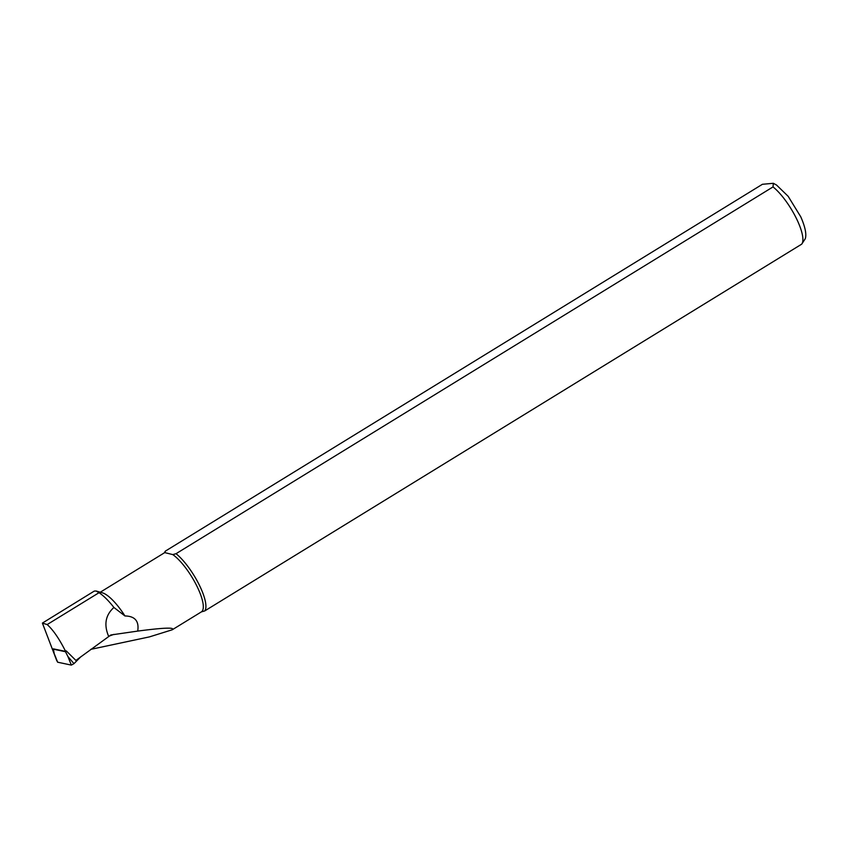 <?xml version="1.0" encoding="UTF-8"?>
<svg xmlns="http://www.w3.org/2000/svg" width="848" height="848" viewBox="0 0 848 848"><rect width="100%" height="100%" fill="white"/><g stroke="black" fill="none" stroke-linecap="round" stroke-linejoin="round"><path stroke-width="1.27" d="M56.244 658.79L57.07 660.91M94.372 591.109L95.983 590.992L99.025 592.699A41.139 12.031 58.4 0 1 113.908 607.465L124.942 615.955C135.002 616.136 139.263 621.181 137.705 631.092L110.887 634.972L75.896 660.433L66.271 650.904L65.614 651.402L53.329 648.858L54.23 653.67L57.59 662.055M65.614 651.402C59.296 638.841 53.148 629.894 47.17 624.563L42.4 623.089L56.89 661.005M113.908 607.465C105.502 615.033 103.732 624.637 108.608 636.286M99.025 592.699L47.17 624.563M42.4 623.089L94.34 591.045M95.983 590.971L102.449 592.837A34.842 10.197 58.4 0 1 124.942 615.955M137.705 631.092C163.77 627.668 175.282 627.234 172.229 629.788L149.396 636.901L90.8 649.356M176.034 553.702A35.966 10.526 58.4 0 1 199.015 584.463A35.966 10.526 58.4 0 1 204.697 610.952L801.689 244.16L805.271 238.733C806.236 235.755 806.437 229.787 800.788 216.855L788.163 196.312L776.535 185.034L773.344 183.295L773.026 186.91L176.034 553.702L172.78 554.592A34.842 10.197 58.4 0 1 196.619 585.555A34.842 10.197 58.4 0 1 201.453 611.843L204.697 610.952M164.236 552.917L165.148 551.465A35.966 10.526 58.4 0 1 165.424 551.083L762.416 184.292L773.344 183.295M172.78 554.592L164.745 552.599L165.424 551.083M172.229 629.788L201.453 611.843M80.825 656.776L73.967 663.655L71.338 665.097L57.579 662.193M66.271 650.904L65.476 651.709L52.894 649.091M73.967 663.655L67.893 656.5L65.476 651.709M113.876 634.368L108.544 636.329M773.026 186.91A35.966 10.526 58.4 0 1 796.007 217.671A35.966 10.526 58.4 0 1 801.689 244.16M57.685 662.267L54.23 653.67M71.338 665.097L67.893 656.5M100.276 592.211L164.756 552.599"/></g></svg>
